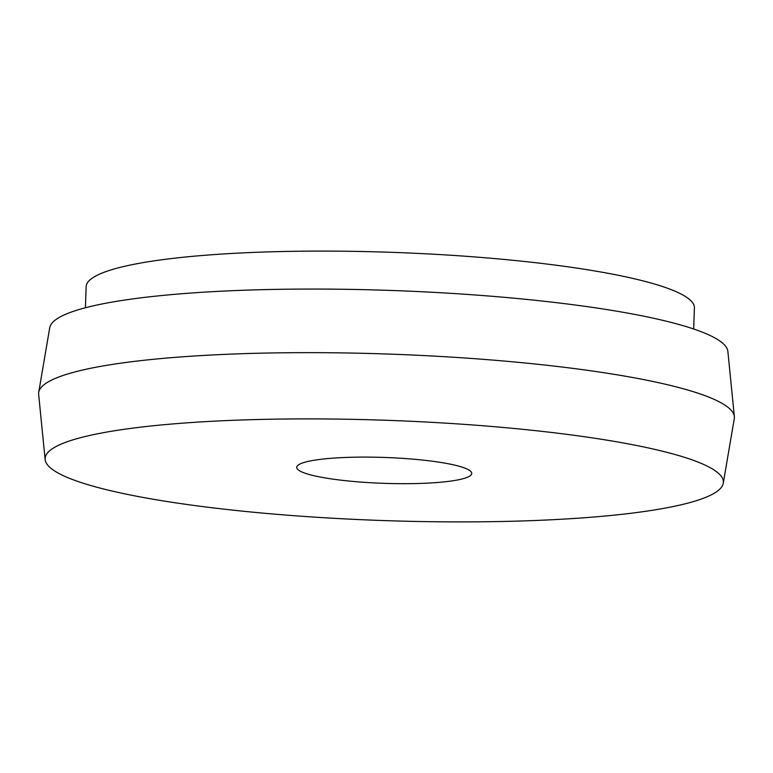 <?xml version="1.0" encoding="UTF-8"?>
<svg xmlns="http://www.w3.org/2000/svg" width="773" height="773" viewBox="0 0 773 773"><rect width="100%" height="100%" fill="white"/><g stroke="black" fill="none" stroke-linecap="round" stroke-linejoin="round"><path stroke-width="1.16" d="M445.142 481.772A87.571 12.948 2 0 1 349.898 481.135A87.571 12.948 2 0 1 296.716 467.336A87.571 12.948 2 0 1 323.327 459.017A87.571 12.948 2 0 1 418.56 459.655A87.571 12.948 2 0 1 471.752 473.453A87.571 12.948 2 0 1 445.142 481.772M148.203 426.3A339.337 50.158 2 0 1 520.364 429.083A339.337 50.158 2 0 1 723.267 483.231A339.337 50.158 2 0 1 620.265 514.499A339.337 50.158 2 0 1 254.317 512.315A339.337 50.158 2 0 1 45.134 459.558A339.337 50.158 2 0 1 148.203 426.3M45.134 459.558L38.65 394.356A348.092 51.453 2 0 1 38.718 392.307A348.092 51.453 2 0 1 144.377 360.237A348.092 51.453 2 0 1 519.775 362.479A348.092 51.453 2 0 1 734.35 416.599A348.092 51.453 2 0 1 734.282 418.647L723.267 483.231M38.718 392.307L49.733 327.723A339.337 50.158 2 0 1 152.735 296.465A339.337 50.158 2 0 1 518.683 298.639A339.337 50.158 2 0 1 727.866 351.406L734.35 416.599M85.417 307.76L86.151 286.657A304.311 44.979 2 0 1 178.611 257.738A304.311 44.979 2 0 1 509.581 259.96A304.311 44.979 2 0 1 694.405 307.905L693.661 328.998"/></g></svg>
